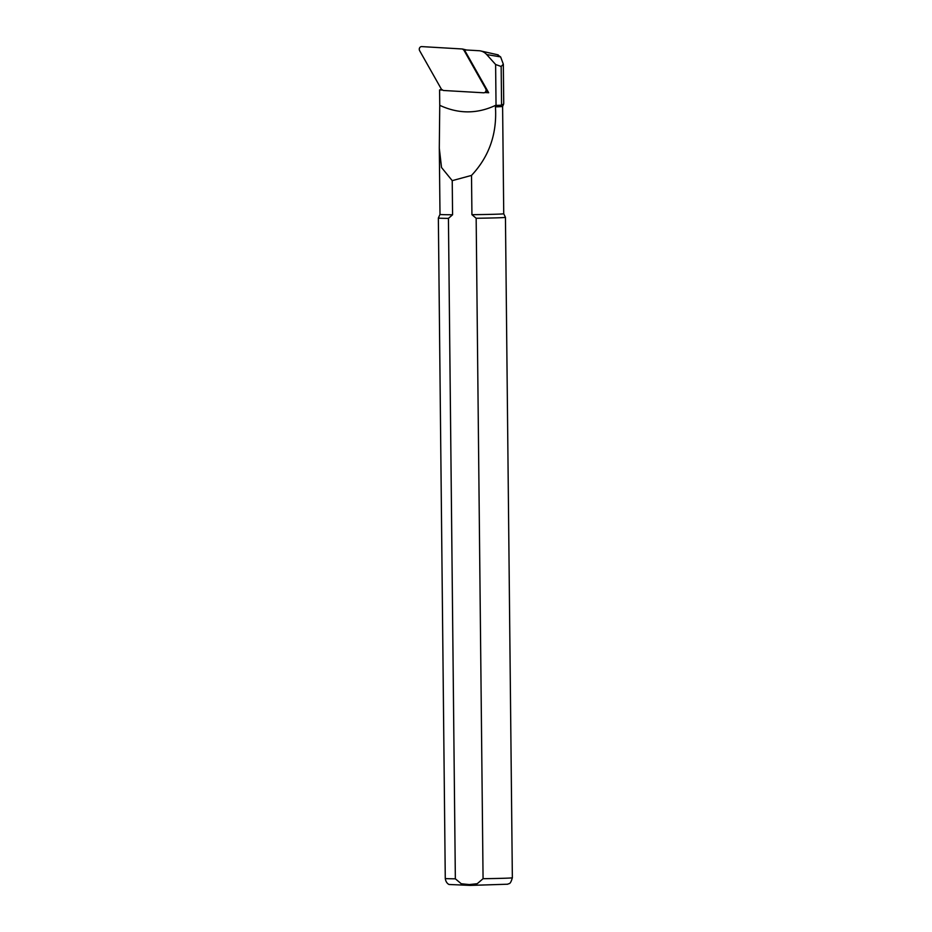 <?xml version="1.0" encoding="UTF-8"?>
<svg xmlns="http://www.w3.org/2000/svg" width="932" height="932" viewBox="0 0 932 932"><rect width="100%" height="100%" fill="white"/><g stroke="black" fill="none" stroke-linecap="round" stroke-linejoin="round"><path stroke-width="1.4" d="M485.688 88.691L463.903 50.177L462.388 48.988L421.742 46.6A2.679 2.377 87.3 0 0 419.645 50.701L441.418 89.227L443.317 90.474L483.592 92.792A2.679 2.377 -92.7 0 0 485.688 88.691L486.434 88.785M442.164 90.055L439.589 89.915L439.753 105.316C458.626 114.1 477.382 114.042 496.034 105.141L495.614 64.506L486.69 54.557A13.176 11.673 -92.7 0 0 480.667 50.957A13.176 11.673 -92.7 0 0 478.99 50.724L464.439 49.885L488.683 92.746L484.896 92.524M441.558 89.437L439.589 89.915M439.753 105.328L439.298 148.2L441.535 167.527L452.23 180.645L452.579 214.768A31.863 0.606 179.4 0 1 439.997 214.418A31.863 0.606 179.4 0 1 439.997 214.407L439.31 148.561M495.614 64.506L501.16 66.487L503.327 64.203L500.624 56.91L497.525 54.813M495.44 106.877C497.14 133.765 489.172 156.611 471.51 175.414L471.93 214.686A31.863 0.606 179.4 0 0 503.734 213.743A31.863 0.606 179.4 0 1 503.734 213.743L502.604 106.434A31.863 0.606 179.4 0 1 502.604 106.434A31.863 0.606 179.4 0 1 495.44 106.877L496.034 105.421A32.538 0.617 -0.6 0 0 501.567 105.165L503.56 104.128M503.734 213.743L505.447 217.319A33.54 0.629 179.4 0 1 505.447 217.331A33.54 0.629 179.4 0 1 476.159 218.263L483.067 878.701L477.231 883.699L469.274 884.573L461.27 883.757L455.352 878.818L448.432 218.379A33.54 0.629 179.4 0 1 438.355 218.03A33.54 0.629 179.4 0 1 438.355 218.018L439.997 214.407M471.93 214.686L476.159 218.263M448.432 218.379L452.579 214.768M471.51 175.414L452.23 180.645M464.719 50.363L463.903 50.177M486.69 54.557L500.624 56.91M505.447 217.331L512.355 877.769A33.54 0.629 179.4 0 1 483.067 878.701M455.352 878.818A33.54 0.629 179.4 0 1 445.275 878.468L438.355 218.03M501.567 105.165L501.16 66.487M487.984 91.522L484.372 92.699M466.629 50.013L462.4 48.988M502.604 106.434L503.618 104.163M512.355 877.769C510.165 885.423 508.895 883.012 507.8 884.212L470.299 885.4L449.131 884.491C449.667 884.701 446.055 883.874 445.275 878.468M498.189 54.872L480.667 50.957M503.327 64.203L503.734 103.487"/></g></svg>
